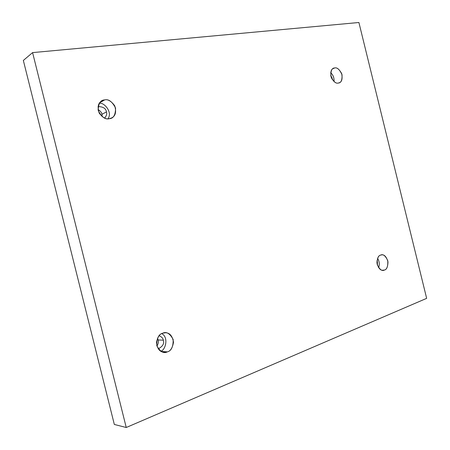 <?xml version="1.0" encoding="UTF-8"?>
<svg xmlns="http://www.w3.org/2000/svg" width="450" height="450" viewBox="0 0 450 450"><rect width="100%" height="100%" fill="white"/><g stroke="black" fill="none" stroke-linecap="round" stroke-linejoin="round"><path stroke-width="0.67" d="M109.299 118.693L111.628 117.939C115.492 116.049 116.528 111.999 114.722 105.784C111.111 100.98 107.747 99.028 104.625 99.922L99.714 102.718L104.625 99.922C108.579 98.893 112.224 101.599 115.56 108.039C115.554 114.975 113.468 118.524 109.299 118.693C105.345 119.812 101.655 117.112 98.235 110.593C98.28 103.562 100.412 100.007 104.625 99.922L101.88 100.851C98.066 102.988 97.2 107.117 99.27 113.231C102.966 117.804 106.307 119.621 109.299 118.693M99.186 103.478C103.596 101.571 113.062 112.286 107.933 118.789C113.062 112.286 103.596 101.571 99.186 103.478M101.948 114.317L102.122 116.623L101.948 114.317C101.728 112.624 100.423 111.004 98.021 109.457C100.423 111.004 101.728 112.624 101.948 114.317L106.448 111.904L101.948 114.317M104.614 118.091C106.554 115.841 107.168 113.777 106.448 111.904C105.885 108.416 103.084 106.65 98.044 106.605C103.084 106.65 105.885 108.416 106.448 111.904C107.168 113.777 106.554 115.841 104.614 118.091M338.344 83.025L339.165 82.806C341.792 82.024 342.636 78.969 341.707 73.642C339.204 69.171 336.848 67.281 334.642 67.978L332.792 68.737L334.642 67.978C337.162 67.241 339.626 69.48 342.022 74.689C342.264 80.212 341.038 82.991 338.344 83.025C335.824 83.818 333.343 81.585 330.902 76.326C330.671 70.74 331.92 67.956 334.642 67.978L333.669 68.237C331.037 69.12 330.238 72.231 331.284 77.563C333.844 81.939 336.195 83.762 338.344 83.025M330.677 72.709C333.157 74.919 334.271 77.873 334.024 81.568C334.271 77.873 333.157 74.919 330.677 72.709M332.342 79.644L332.139 78.171L331.627 78.373L332.139 78.171L330.699 75.302L332.139 78.171L332.342 79.644M384.368 270.067C386.589 269.634 387.799 266.906 387.99 261.872C386.454 256.753 384.334 254.419 381.628 254.874L380.683 255.088C383.068 253.828 385.431 255.684 387.765 260.651C388.058 266.372 386.927 269.511 384.368 270.067C381.983 271.384 379.598 269.539 377.224 264.527C376.942 258.744 378.096 255.6 380.683 255.088C378.489 255.459 377.252 258.137 376.971 263.109C378.411 268.284 380.509 270.686 383.265 270.315L384.368 270.067L382.129 270.242L384.368 270.067M377.601 258.317C379.451 261.501 379.777 264.611 378.579 267.643C379.777 264.611 379.451 261.501 377.601 258.317M377.438 265.292L377.392 262.041L376.909 262.08L377.392 262.041L376.971 260.82L377.392 262.041L377.438 265.292M167.372 351.866C170.432 351.18 172.479 347.968 173.509 342.225C172.434 335.97 169.757 332.814 165.465 332.752L162.72 333.202C166.461 331.363 169.948 333.478 173.188 339.542C173.261 346.776 171.321 350.882 167.372 351.866C163.631 353.801 160.099 351.703 156.786 345.572C156.746 338.237 158.726 334.114 162.72 333.202C159.744 333.799 157.663 336.892 156.471 342.484C157.269 348.756 159.84 352.046 164.183 352.35L167.372 351.866L161.128 351.456L167.372 351.866M161.747 333.63C169.217 337.506 165.111 350.978 160.583 351.135C165.111 350.978 169.217 337.506 161.747 333.63M158.158 339.958C158.766 341.561 158.361 343.62 156.938 346.134C158.361 343.62 158.766 341.561 158.158 339.958L157.472 338.237L158.158 339.958L163.299 340.166L158.158 339.958M158.243 348.834C162.754 346.455 164.441 343.564 163.299 340.166C163.063 338.299 161.668 336.808 159.126 335.689C161.668 336.808 163.063 338.299 163.299 340.166C164.441 343.564 162.754 346.455 158.243 348.834M23.344 60.441L32.591 52.605L358.903 22.5L426.656 298.356L126.242 427.5L32.591 52.605L23.344 60.441L114.328 424.457L126.242 427.5L114.328 424.457L23.344 60.441M358.903 22.5L32.591 52.605L126.242 427.5L426.656 298.356L358.903 22.5"/></g></svg>
